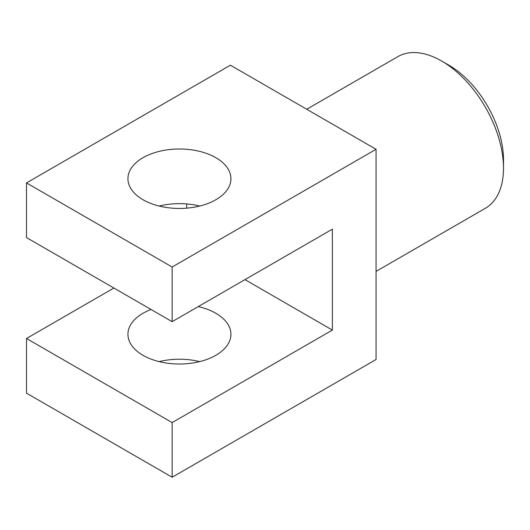 <?xml version="1.0" encoding="UTF-8"?>
<svg xmlns="http://www.w3.org/2000/svg" width="530" height="530" viewBox="0 0 530 530"><rect width="100%" height="100%" fill="white"/><g stroke="black" fill="none" stroke-linecap="round" stroke-linejoin="round"><path stroke-width="0.79" d="M376.055 271.393L485.367 208.283A87.543 50.542 -120 0 0 503.5 168.209L503.5 159.802A77.241 44.593 -120 0 0 448.883 65.197L441.596 60.996A87.543 50.542 -120 0 0 441.596 60.996A87.543 50.542 -120 0 0 397.831 56.657L306.724 109.259M503.5 168.209A87.543 50.542 -120 0 0 441.603 60.996L448.883 65.197M215.843 157.695A51.496 29.733 0 0 0 159.722 151.255A51.496 29.733 0 0 0 127.935 178.723A51.496 29.733 0 0 0 143.02 199.744A51.496 29.733 0 0 0 199.134 206.19A51.496 29.733 0 0 0 230.928 178.723A51.496 29.733 0 0 0 215.843 157.695M199.704 206.051A51.496 29.733 0 0 0 159.159 206.051M198.24 306.612A51.496 29.733 180 0 1 215.843 313.263A51.496 29.733 180 0 1 230.928 334.291A51.496 29.733 180 0 1 199.134 361.751A51.496 29.733 180 0 1 143.02 355.312A51.496 29.733 180 0 1 127.935 334.291A51.496 29.733 180 0 1 151.037 309.487M199.704 361.619A51.496 29.733 0 0 0 159.159 361.619M332.363 330.084L172.151 422.582L172.151 477.238L376.055 359.512L376.055 149.288L230.411 65.197L26.5 182.923L26.5 237.586L172.151 321.67L332.363 229.172L332.363 330.084L244.973 279.628M376.055 149.288L172.151 267.014L26.5 182.923M172.151 267.014L172.151 321.67M186.712 203.951L186.712 208.151M113.89 288.035L26.5 338.491L26.5 393.154L172.151 477.238M172.151 422.582L26.5 338.491"/></g></svg>
